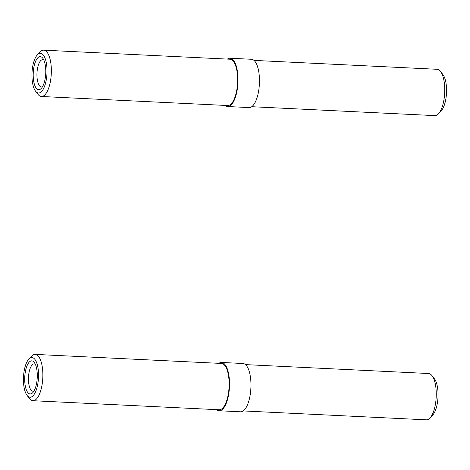 <?xml version="1.0" encoding="UTF-8"?>
<svg xmlns="http://www.w3.org/2000/svg" width="470" height="470" viewBox="0 0 470 470"><rect width="100%" height="100%" fill="white"/><g stroke="black" fill="none" stroke-linecap="round" stroke-linejoin="round"><path stroke-width="0.7" d="M243.243 410.933L426.319 419.833A23.189 8.748 -87.2 0 0 429.98 417.995L432.682 415.098A19.875 7.502 -87.2 0 0 438.005 397.185A19.875 7.502 -87.2 0 0 434.445 378.844L432.036 375.695A23.189 8.748 -87.2 0 0 428.575 373.515L245.493 364.614M429.98 417.995A23.189 8.748 -87.2 0 0 436.189 397.097A23.189 8.748 -87.2 0 0 432.036 375.695M216.623 409.64A24.181 9.124 -87.2 0 0 219.161 410.757L240.605 411.802A24.181 9.124 -87.2 0 0 250.892 388.091A24.181 9.124 -87.2 0 0 242.955 363.498L221.511 362.452A24.181 9.124 -87.2 0 0 221.006 362.464A24.181 9.124 -87.2 0 0 218.873 363.322M219.161 410.757A24.181 9.124 -87.2 0 0 229.448 387.051A24.181 9.124 -87.2 0 0 221.511 362.452M27.054 395.382L29.463 398.525A23.189 8.748 -87.2 0 0 32.929 400.71L219.208 409.764A23.189 8.748 -87.2 0 0 229.072 387.033A23.189 8.748 -87.2 0 0 221.458 363.445L35.18 354.392A23.189 8.748 -87.2 0 0 34.704 354.404A23.189 8.748 -87.2 0 0 31.519 356.231L28.817 359.127A19.875 7.502 -87.2 0 0 23.5 377.04A19.875 7.502 -87.2 0 0 27.054 395.382A19.875 7.502 -87.2 0 0 38.182 381.364A19.875 7.502 -87.2 0 0 31.543 357.564A19.875 7.502 -87.2 0 0 28.817 359.127M32.929 400.71A23.189 8.748 -87.2 0 0 42.794 377.974A23.189 8.748 -87.2 0 0 35.18 354.392M31.455 360.866A16.562 6.251 -87.2 0 0 24.734 380.994A16.562 6.251 -87.2 0 0 32.8 392.632A16.562 6.251 -87.2 0 0 37.236 377.704A16.562 6.251 -87.2 0 0 34.269 362.417A16.562 6.251 -87.2 0 0 31.455 360.866M35.291 364.162A13.695 5.17 -87.2 0 0 34.31 363.856A13.695 5.17 -87.2 0 0 34.028 363.862A13.695 5.17 -87.2 0 0 28.464 377.657A13.695 5.17 -87.2 0 0 32.976 391.21A13.695 5.17 -87.2 0 0 33.987 390.999M251.738 106.708L434.821 115.608A23.189 8.748 -87.2 0 0 438.481 113.769L441.183 110.873A19.875 7.502 -87.2 0 0 446.5 92.96A19.875 7.502 -87.2 0 0 442.946 74.618L440.537 71.475A23.189 8.748 -87.2 0 0 437.071 69.29L253.988 60.389M438.481 113.769A23.189 8.748 -87.2 0 0 444.685 92.872A23.189 8.748 -87.2 0 0 440.537 71.475M225.118 105.415A24.181 9.124 -87.2 0 0 227.656 106.531L249.106 107.577A24.181 9.124 -87.2 0 0 259.393 83.866A24.181 9.124 -87.2 0 0 251.45 59.273L230.006 58.233A24.181 9.124 -87.2 0 0 229.507 58.245A24.181 9.124 -87.2 0 0 227.374 59.097M227.656 106.531A24.181 9.124 -87.2 0 0 237.943 82.826A24.181 9.124 -87.2 0 0 230.006 58.233M35.556 91.157L37.964 94.306A23.189 8.748 -87.2 0 0 41.425 96.485L227.709 105.538A23.189 8.748 -87.2 0 0 237.573 82.808A23.189 8.748 -87.2 0 0 229.959 59.22L43.681 50.167A23.189 8.748 -87.2 0 0 43.199 50.178A23.189 8.748 -87.2 0 0 40.021 52.005L37.318 54.902A19.875 7.502 -87.2 0 0 31.995 72.815A19.875 7.502 -87.2 0 0 35.556 91.157A19.875 7.502 -87.2 0 0 46.677 77.139A19.875 7.502 -87.2 0 0 40.044 53.339A19.875 7.502 -87.2 0 0 37.318 54.902M41.425 96.485A23.189 8.748 -87.2 0 0 51.289 73.755A23.189 8.748 -87.2 0 0 43.681 50.167M39.95 56.647A16.562 6.251 -87.2 0 0 33.235 76.769A16.562 6.251 -87.2 0 0 41.295 88.407A16.562 6.251 -87.2 0 0 45.731 73.484A16.562 6.251 -87.2 0 0 42.764 58.198A16.562 6.251 -87.2 0 0 39.95 56.647M43.792 59.937A13.695 5.17 -87.2 0 0 42.805 59.631A13.695 5.17 -87.2 0 0 42.523 59.637A13.695 5.17 -87.2 0 0 36.966 73.432A13.695 5.17 -87.2 0 0 41.477 86.985A13.695 5.17 -87.2 0 0 42.488 86.774"/></g></svg>
